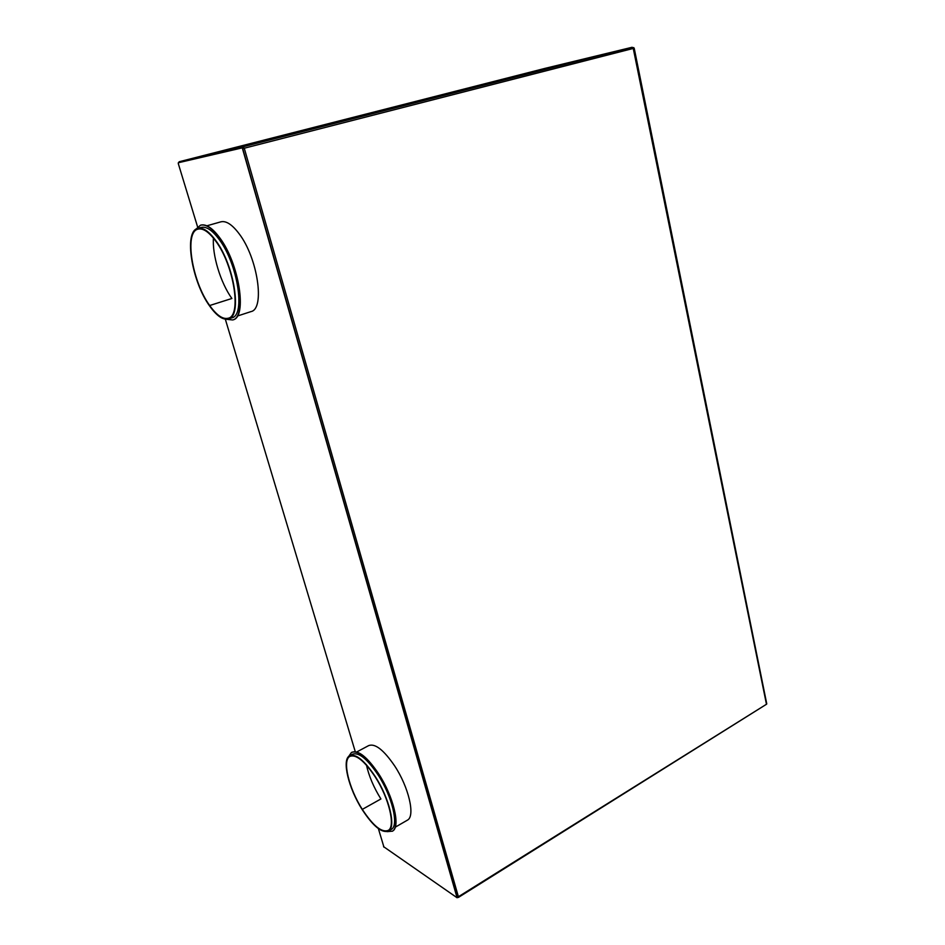 <?xml version="1.0" encoding="UTF-8"?>
<svg xmlns="http://www.w3.org/2000/svg" width="945" height="945" viewBox="0 0 945 945"><rect width="100%" height="100%" fill="white"/><g stroke="black" fill="none" stroke-linecap="round" stroke-linejoin="round"><path stroke-width="1.42" d="M458.36 897.455L766.466 704.261L633.256 48.443L633.729 47.593L632.996 47.77L633.729 47.593M766.466 704.261L766.702 703.612M633.115 47.734L632.111 47.274L633.256 48.443L244.271 148.223L243.148 146.758L243.94 148.306L242.7 148.625L457.061 897.077L457.947 897.218M242.7 148.625L243.94 148.306M197.588 226.894L178.274 163.544L179.172 161.749L545.218 68.323L632.111 47.274L243.148 146.758L242.144 147.892L243.385 147.574M225.323 319.197L355.273 751.688M378.39 828.647L383.954 847.157M383.552 846.637L457.085 897.75L242.274 147.857L243.704 147.491M457.085 897.75L458.136 896.864M242.274 147.857L178.321 162.753L242.144 147.892M178.321 162.753L178.274 163.544M457.368 897.573L457.994 897.384M395.282 827.159L407.567 820.071C415.434 815.925 408.689 787.02 394.597 765.816C383.599 749.763 374.905 743.042 368.526 745.676L356.702 751.984M237.325 316.055L251.027 311.59C265.108 308.991 257.843 258.068 239.097 233.722C232.163 224.52 226.068 220.563 220.811 221.851L206.908 225.796M458.195 90.625L461.054 89.917L458.195 90.625M273.625 137.769L270.802 138.466L273.625 137.769M392.269 831.269L392.695 831.009C400.715 826.792 393.439 796.351 378.697 773.884C367.298 757.028 358.332 749.834 351.8 752.303M348.658 756.472L351.398 752.527C357.907 749.869 366.908 757.039 378.402 774.038C393.155 796.517 400.432 826.958 392.423 831.175L387.119 831.647M390.864 829.698L391.431 829.367C399.085 825.351 392.14 796.316 378.071 774.876C367.097 758.646 358.509 751.795 352.296 754.334L349.473 755.846C355.663 753.319 364.238 760.193 375.2 776.459C389.257 797.934 396.238 826.981 388.619 830.986C382.016 833.537 373.216 826.414 362.207 809.629C348.563 788.331 341.665 759.934 349.473 755.846M375.094 776.731C364.297 760.725 355.863 753.968 349.768 756.449C342.09 760.465 348.87 788.413 362.301 809.381C373.133 825.895 381.804 832.899 388.289 830.383C395.79 826.45 388.915 797.875 375.094 776.731M366.365 764.635C368.822 775.892 373.677 787.339 380.906 798.962L362.301 809.381M232.718 319.93L233.002 319.847C247.401 317.26 239.298 263.572 219.712 237.762C212.483 228.028 206.187 223.811 200.812 225.111L200.694 225.146M195.603 229.505L200.482 225.217C205.845 223.906 212.141 228.123 219.37 237.857C238.943 263.679 247.058 317.366 232.671 319.953L226.02 319.256M228.548 318.914C223.091 320.343 216.783 316.043 209.648 306.015C191.811 281.728 183.519 231.348 197.741 228.406C202.844 227.166 208.845 231.206 215.743 240.526C234.395 265.202 242.227 316.469 228.548 318.914L231.879 317.827C245.629 315.358 237.868 264.139 219.216 239.522C212.306 230.214 206.293 226.186 201.155 227.438L199.572 228.147M215.696 241.081C208.904 231.903 202.998 227.922 197.966 229.151C183.991 232.033 192.13 281.622 209.684 305.518C216.712 315.382 222.914 319.611 228.288 318.205C241.755 315.795 234.041 265.356 215.696 241.081M213.475 237.549C211.987 254.689 220.563 282.815 231.879 298.478L209.684 305.518M244.271 148.223L458.396 896.734L766.029 704.533M179.172 161.749L243.148 146.758M632.111 47.274L545.962 68.146M634.201 48.195L766.773 703.942M388.619 830.986L391.431 829.367M201.155 227.438L197.741 228.406"/></g></svg>
